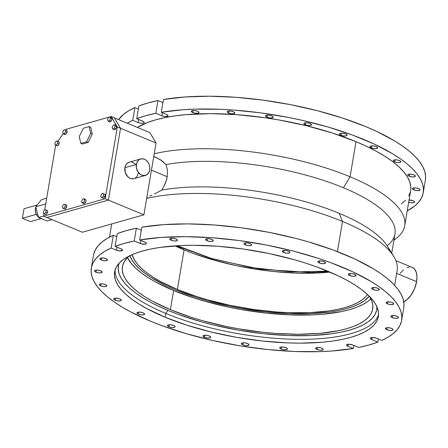 <?xml version="1.0" encoding="UTF-8"?>
<svg xmlns="http://www.w3.org/2000/svg" width="448" height="448" viewBox="0 0 448 448"><rect width="100%" height="100%" fill="white"/><g stroke="black" fill="none" stroke-linecap="round" stroke-linejoin="round"><path stroke-width="0.67" d="M159.303 191.425L161.672 190.092L163.598 186.973L166.438 180.208L167.244 176.736L151.452 170.184L167.244 176.736L165.872 181.933L163.598 186.973L161.672 190.092L156.895 192.718L159.303 191.425M154.448 193.962L156.895 192.718L154.448 193.962M149.632 196.202L152.001 195.138L149.632 196.202M146.86 197.338L147.358 197.148L146.86 197.338M403.794 301.823A18.861 10.164 -67.5 0 0 416.601 281.646L396.659 273.375L416.601 281.646L414.59 288.613L411.141 295.014L406.773 299.869L403.295 302.047M168.896 326.816L169.243 324.744L168.896 326.816L171.718 327.505L174.266 327.398L175.05 326.564L173.611 325.483A3.875 1.282 9.6 0 1 175.073 326.794A3.875 1.282 9.6 0 1 172.833 327.566A3.875 1.282 9.6 0 1 168.896 326.816A3.875 1.282 9.6 0 1 167.429 325.5A3.875 1.282 9.6 0 1 169.669 324.733A3.875 1.282 9.6 0 1 173.611 325.483L170.789 324.794L168.235 324.895L167.451 325.735L168.896 326.816M204.501 337.282L204.848 335.21L204.501 337.282L207.323 337.977L209.871 337.87L210.655 337.03L209.21 335.95A3.875 1.282 9.6 0 1 210.678 337.266A3.875 1.282 9.6 0 1 208.438 338.038A3.875 1.282 9.6 0 1 204.501 337.282A3.875 1.282 9.6 0 1 203.034 335.972A3.875 1.282 9.6 0 1 205.274 335.199A3.875 1.282 9.6 0 1 209.21 335.95L206.388 335.261L203.84 335.367L203.056 336.207L204.501 337.282M242.805 344.865L243.152 342.793L242.805 344.865L245.627 345.554L248.175 345.447L248.959 344.613L247.514 343.532A3.875 1.282 9.6 0 1 248.982 344.842A3.875 1.282 9.6 0 1 246.742 345.615A3.875 1.282 9.6 0 1 242.805 344.865A3.875 1.282 9.6 0 1 241.338 343.554A3.875 1.282 9.6 0 1 243.578 342.782A3.875 1.282 9.6 0 1 247.514 343.532L244.692 342.843L242.144 342.95L241.36 343.784L242.805 344.865M281.198 349.037L281.546 346.965L281.198 349.037L284.021 349.726L286.569 349.625L287.353 348.785L285.914 347.704A3.875 1.282 9.6 0 1 287.375 349.02A3.875 1.282 9.6 0 1 285.135 349.787A3.875 1.282 9.6 0 1 281.198 349.037A3.875 1.282 9.6 0 1 279.731 347.726A3.875 1.282 9.6 0 1 281.971 346.954A3.875 1.282 9.6 0 1 285.914 347.704L283.091 347.015L280.538 347.122L279.754 347.962L281.198 349.037M317.066 349.524L317.419 347.452L317.066 349.524L319.889 350.213L322.437 350.106L323.221 349.266L321.782 348.191A3.875 1.282 9.6 0 1 323.243 349.502A3.875 1.282 9.6 0 1 321.003 350.274A3.875 1.282 9.6 0 1 317.066 349.524A3.875 1.282 9.6 0 1 315.599 348.208A3.875 1.282 9.6 0 1 317.845 347.441A3.875 1.282 9.6 0 1 321.782 348.191L318.959 347.497L316.406 347.603L315.622 348.443L317.066 349.524M408.503 202.082L411.326 202.77L413.874 202.664L414.658 201.824L413.213 200.749A3.875 1.282 9.6 0 1 414.68 202.059A3.875 1.282 9.6 0 1 412.552 202.832A3.875 1.282 9.6 0 1 408.705 202.16M386.904 329.756L387.257 327.684L386.904 329.756L389.726 330.445L392.28 330.338L393.064 329.504L391.619 328.423A3.875 1.282 9.6 0 1 393.086 329.734A3.875 1.282 9.6 0 1 390.846 330.506A3.875 1.282 9.6 0 1 386.904 329.756A3.875 1.282 9.6 0 1 385.442 328.446A3.875 1.282 9.6 0 1 387.682 327.673A3.875 1.282 9.6 0 1 391.619 328.423L388.797 327.734L386.249 327.841L385.465 328.675L386.904 329.756M413.89 189.918L414.243 187.846L413.89 189.918L416.713 190.607L419.266 190.501L420.05 189.666L418.606 188.586A3.875 1.282 9.6 0 1 420.073 189.896A3.875 1.282 9.6 0 1 417.827 190.669A3.875 1.282 9.6 0 1 413.89 189.918A3.875 1.282 9.6 0 1 412.429 188.608A3.875 1.282 9.6 0 1 414.669 187.835A3.875 1.282 9.6 0 1 418.606 188.586L415.783 187.897L413.235 188.003L412.451 188.838L413.89 189.918M392.297 317.598L392.65 315.526L392.297 317.598L395.119 318.287L397.667 318.181L398.451 317.341L397.012 316.26A3.875 1.282 9.6 0 1 398.474 317.576A3.875 1.282 9.6 0 1 396.234 318.349A3.875 1.282 9.6 0 1 392.297 317.598A3.875 1.282 9.6 0 1 390.835 316.282A3.875 1.282 9.6 0 1 393.075 315.51A3.875 1.282 9.6 0 1 397.012 316.26L394.19 315.571L391.636 315.678L390.858 316.518L392.297 317.598M409.186 176.21L409.534 174.138L409.186 176.21L412.009 176.898L414.557 176.798L415.341 175.958L413.902 174.877A3.875 1.282 9.6 0 1 415.363 176.193A3.875 1.282 9.6 0 1 413.123 176.96A3.875 1.282 9.6 0 1 409.186 176.21A3.875 1.282 9.6 0 1 407.719 174.899A3.875 1.282 9.6 0 1 409.959 174.126A3.875 1.282 9.6 0 1 413.902 174.877L411.079 174.188L408.526 174.294L407.742 175.129L409.186 176.21M387.593 303.89L387.94 301.818L387.593 303.89L390.415 304.578L392.963 304.472L393.747 303.632L392.302 302.551A3.875 1.282 9.6 0 1 393.77 303.867A3.875 1.282 9.6 0 1 391.53 304.64A3.875 1.282 9.6 0 1 387.593 303.89A3.875 1.282 9.6 0 1 386.126 302.574A3.875 1.282 9.6 0 1 388.366 301.801A3.875 1.282 9.6 0 1 392.302 302.551L389.48 301.862L386.932 301.969L386.148 302.809L387.593 303.89M394.705 161.89L395.052 159.818L394.705 161.89L397.527 162.579L400.075 162.473L400.859 161.633L399.414 160.558A3.875 1.282 9.6 0 1 400.882 161.868A3.875 1.282 9.6 0 1 398.642 162.641A3.875 1.282 9.6 0 1 394.705 161.89A3.875 1.282 9.6 0 1 393.238 160.574A3.875 1.282 9.6 0 1 395.478 159.807A3.875 1.282 9.6 0 1 399.414 160.558L396.592 159.863L394.044 159.97L393.26 160.81L394.705 161.89M373.106 289.565L373.458 287.493L373.106 289.565L375.928 290.254L378.482 290.153L379.266 289.313L377.821 288.232A3.875 1.282 9.6 0 1 379.288 289.548A3.875 1.282 9.6 0 1 377.042 290.315A3.875 1.282 9.6 0 1 373.106 289.565A3.875 1.282 9.6 0 1 371.644 288.254A3.875 1.282 9.6 0 1 373.884 287.482A3.875 1.282 9.6 0 1 377.821 288.232L374.998 287.543L372.45 287.65L371.666 288.484L373.106 289.565M371.431 147.93L371.778 145.858L371.431 147.93L374.254 148.618L376.802 148.512L377.586 147.678L376.141 146.597A3.875 1.282 9.6 0 1 377.608 147.907A3.875 1.282 9.6 0 1 375.368 148.68A3.875 1.282 9.6 0 1 371.431 147.93A3.875 1.282 9.6 0 1 369.964 146.619A3.875 1.282 9.6 0 1 372.204 145.846A3.875 1.282 9.6 0 1 376.141 146.597L373.318 145.908L370.77 146.014L369.986 146.849L371.431 147.93M349.832 275.61L350.185 273.538L349.832 275.61L352.654 276.298L355.208 276.192L355.992 275.352L354.547 274.271A3.875 1.282 9.6 0 1 356.014 275.587A3.875 1.282 9.6 0 1 353.774 276.36A3.875 1.282 9.6 0 1 349.832 275.61A3.875 1.282 9.6 0 1 348.37 274.294A3.875 1.282 9.6 0 1 350.61 273.521A3.875 1.282 9.6 0 1 354.547 274.271L351.725 273.582L349.177 273.689L348.393 274.529L349.832 275.61M340.95 135.285L341.303 133.213L340.95 135.285L343.773 135.974L346.326 135.867L347.11 135.033L345.666 133.952A3.875 1.282 9.6 0 1 347.133 135.262A3.875 1.282 9.6 0 1 344.887 136.035A3.875 1.282 9.6 0 1 340.95 135.285A3.875 1.282 9.6 0 1 339.489 133.974A3.875 1.282 9.6 0 1 341.729 133.202A3.875 1.282 9.6 0 1 345.666 133.952L342.843 133.263L340.295 133.37L339.511 134.204L340.95 135.285M319.357 262.965L319.71 260.893L319.357 262.965L322.179 263.654L324.727 263.547L325.511 262.707L324.072 261.626A3.875 1.282 9.6 0 1 325.534 262.942A3.875 1.282 9.6 0 1 323.294 263.715A3.875 1.282 9.6 0 1 319.357 262.965A3.875 1.282 9.6 0 1 317.895 261.649A3.875 1.282 9.6 0 1 320.135 260.876A3.875 1.282 9.6 0 1 324.072 261.626L321.25 260.938L318.702 261.044L317.918 261.884L319.357 262.965M305.351 124.818L305.698 122.746L305.351 124.818L308.174 125.507L310.722 125.401L311.506 124.561L310.061 123.48A3.875 1.282 9.6 0 1 311.528 124.796A3.875 1.282 9.6 0 1 309.288 125.569A3.875 1.282 9.6 0 1 305.351 124.818A3.875 1.282 9.6 0 1 303.884 123.502A3.875 1.282 9.6 0 1 306.124 122.73A3.875 1.282 9.6 0 1 310.061 123.48L307.238 122.791L304.69 122.898L303.906 123.738L305.351 124.818M283.752 252.493L284.105 250.421L283.752 252.493L286.574 253.182L289.128 253.075L289.906 252.241L288.467 251.16A3.875 1.282 9.6 0 1 289.934 252.47A3.875 1.282 9.6 0 1 287.689 253.243A3.875 1.282 9.6 0 1 283.752 252.493A3.875 1.282 9.6 0 1 282.29 251.182A3.875 1.282 9.6 0 1 284.53 250.41A3.875 1.282 9.6 0 1 288.467 251.16L285.645 250.471L283.097 250.578L282.313 251.412L283.752 252.493M267.042 117.236L267.394 115.164L267.042 117.236L269.864 117.925L272.418 117.818L273.202 116.984L271.757 115.903A3.875 1.282 9.6 0 1 273.224 117.214A3.875 1.282 9.6 0 1 270.984 117.986A3.875 1.282 9.6 0 1 267.042 117.236A3.875 1.282 9.6 0 1 265.58 115.926A3.875 1.282 9.6 0 1 267.82 115.153A3.875 1.282 9.6 0 1 271.757 115.903L268.934 115.214L266.386 115.321L265.602 116.155L267.042 117.236M245.448 244.916L245.801 242.844L245.448 244.916L248.27 245.605L250.824 245.498L251.602 244.658L250.163 243.578A3.875 1.282 9.6 0 1 251.625 244.894A3.875 1.282 9.6 0 1 249.385 245.666A3.875 1.282 9.6 0 1 245.448 244.916A3.875 1.282 9.6 0 1 243.986 243.6A3.875 1.282 9.6 0 1 246.226 242.827A3.875 1.282 9.6 0 1 250.163 243.578L247.341 242.889L244.793 242.995L244.009 243.835L245.448 244.916M228.648 113.064L229.001 110.992L228.648 113.064L231.47 113.753L234.024 113.646L234.802 112.806L233.363 111.731A3.875 1.282 9.6 0 1 234.825 113.042A3.875 1.282 9.6 0 1 232.585 113.814A3.875 1.282 9.6 0 1 228.648 113.064A3.875 1.282 9.6 0 1 227.186 111.748A3.875 1.282 9.6 0 1 229.426 110.975A3.875 1.282 9.6 0 1 233.363 111.731L230.541 111.037L227.993 111.143L227.209 111.983L228.648 113.064M207.054 240.738L207.407 238.666L207.054 240.738L209.877 241.427L212.425 241.321L213.209 240.486L211.77 239.406A3.875 1.282 9.6 0 1 213.231 240.716A3.875 1.282 9.6 0 1 210.991 241.489A3.875 1.282 9.6 0 1 207.054 240.738A3.875 1.282 9.6 0 1 205.593 239.428A3.875 1.282 9.6 0 1 207.833 238.655A3.875 1.282 9.6 0 1 211.77 239.406L208.947 238.717L206.394 238.823L205.615 239.658L207.054 240.738M192.78 112.577L193.133 110.505L192.78 112.577L195.602 113.266L198.156 113.165L198.934 112.325L197.495 111.244A3.875 1.282 9.6 0 1 198.957 112.56A3.875 1.282 9.6 0 1 196.717 113.327A3.875 1.282 9.6 0 1 192.78 112.577A3.875 1.282 9.6 0 1 191.318 111.266A3.875 1.282 9.6 0 1 193.558 110.494A3.875 1.282 9.6 0 1 197.495 111.244L194.673 110.555L192.125 110.662L191.341 111.502L192.78 112.577M171.186 240.257L171.539 238.185L171.186 240.257L174.009 240.946L176.557 240.839L177.341 239.999L175.902 238.924A3.875 1.282 9.6 0 1 177.363 240.234A3.875 1.282 9.6 0 1 175.123 241.007A3.875 1.282 9.6 0 1 171.186 240.257A3.875 1.282 9.6 0 1 169.719 238.941A3.875 1.282 9.6 0 1 171.965 238.174A3.875 1.282 9.6 0 1 175.902 238.924L173.079 238.23L170.526 238.336L169.747 239.176L171.186 240.257M101.349 260.019L101.696 257.947L101.349 260.019L104.171 260.714L106.719 260.607L107.503 259.767L106.058 258.686A3.875 1.282 9.6 0 1 107.526 260.002A3.875 1.282 9.6 0 1 105.286 260.77A3.875 1.282 9.6 0 1 101.349 260.019A3.875 1.282 9.6 0 1 99.882 258.709A3.875 1.282 9.6 0 1 102.122 257.936A3.875 1.282 9.6 0 1 106.058 258.686L103.236 257.998L100.688 258.104L99.904 258.944L101.349 260.019M95.956 272.182L96.303 270.11L95.956 272.182L98.778 272.871L101.326 272.765L102.11 271.93L100.671 270.85A3.875 1.282 9.6 0 1 102.133 272.16A3.875 1.282 9.6 0 1 99.893 272.933A3.875 1.282 9.6 0 1 95.956 272.182A3.875 1.282 9.6 0 1 94.489 270.866A3.875 1.282 9.6 0 1 96.729 270.099A3.875 1.282 9.6 0 1 100.671 270.85L97.849 270.161L95.295 270.262L94.511 271.102L95.956 272.182M100.66 285.891L101.013 283.819L100.66 285.891L103.482 286.58L106.036 286.474L106.814 285.639L105.375 284.558A3.875 1.282 9.6 0 1 106.842 285.869A3.875 1.282 9.6 0 1 104.597 286.642A3.875 1.282 9.6 0 1 100.66 285.891A3.875 1.282 9.6 0 1 99.198 284.575A3.875 1.282 9.6 0 1 101.438 283.808A3.875 1.282 9.6 0 1 105.375 284.558L102.553 283.87L100.005 283.97L99.221 284.81L100.66 285.891M115.147 300.21L115.494 298.138L115.147 300.21L117.97 300.899L120.518 300.798L121.302 299.958L119.857 298.878A3.875 1.282 9.6 0 1 121.324 300.194A3.875 1.282 9.6 0 1 119.084 300.961A3.875 1.282 9.6 0 1 115.147 300.21A3.875 1.282 9.6 0 1 113.68 298.9A3.875 1.282 9.6 0 1 115.92 298.127A3.875 1.282 9.6 0 1 119.857 298.878L117.034 298.189L114.486 298.295L113.702 299.135L115.147 300.21M138.415 314.171L138.768 312.099L138.415 314.171L141.243 314.86L143.791 314.754L144.575 313.919L143.13 312.838A3.875 1.282 9.6 0 1 144.598 314.149A3.875 1.282 9.6 0 1 142.358 314.922A3.875 1.282 9.6 0 1 138.415 314.171A3.875 1.282 9.6 0 1 136.954 312.855A3.875 1.282 9.6 0 1 139.194 312.088A3.875 1.282 9.6 0 1 143.13 312.838L140.308 312.15L137.76 312.256L136.976 313.09L138.415 314.171M369.303 296.212A123.469 40.774 9.6 0 1 175.717 289.94L195.899 297.304L206.836 300.591L229.869 306.219L241.741 308.498L265.636 311.898L288.96 313.634L310.822 313.645L330.372 311.926L339.046 310.436L346.87 308.543L353.763 306.27L359.671 303.632L364.526 300.658L369.303 296.212A123.469 40.774 9.6 0 1 175.717 289.94A123.469 40.774 9.6 0 1 129.842 255.707A123.469 40.774 9.6 0 0 175.717 289.94L166.662 285.93L175.717 289.94L195.899 297.304L206.836 300.591L229.869 306.219L241.741 308.498L265.636 311.898L288.96 313.634L310.822 313.645L330.372 311.926L339.046 310.436L346.87 308.543L353.763 306.27L359.671 303.632L364.526 300.658L369.303 296.212M369.572 296.486A126.896 41.905 9.6 0 1 372.686 309.002A126.896 41.905 9.6 0 1 299.32 334.258A126.896 41.905 9.6 0 1 170.391 309.68L173.628 290.528A126.896 41.905 -170.4 0 0 370.894 298.85L367.685 301.549L362.695 304.601L356.625 307.311L349.535 309.652L341.499 311.595L322.885 314.227L312.486 314.894L290.024 314.882L266.05 313.096L241.489 309.607L229.286 307.261L205.615 301.476L194.376 298.099L173.628 290.528L170.391 309.68L191.134 317.251L202.373 320.628L226.044 326.413L238.252 328.759L262.808 332.248L274.926 333.362L298.262 334.264L319.642 333.379L338.257 330.747L346.298 328.804L353.388 326.463L359.453 323.753L364.448 320.701L368.312 317.324L371.017 313.673L372.534 309.764L372.842 305.648L371.946 301.358L369.572 296.486M167.888 310.386A131.012 43.266 -170.4 0 0 304.898 335.726A131.012 43.266 -170.4 0 0 376.936 306.796L376.583 310.475L375.021 314.507L372.232 318.282L368.239 321.765L363.082 324.918L356.815 327.718L349.502 330.131L341.197 332.136L331.996 333.715L311.248 335.541L288.053 335.53L263.306 333.687L237.95 330.086L212.962 324.856L200.911 321.692L178.265 314.423L167.888 310.386L165.788 313.415L167.888 310.386L158.278 306.135L149.531 301.706L141.73 297.142L134.943 292.488L129.242 287.79L124.684 283.091L121.307 278.438L119.146 273.879L118.222 269.45L118.541 265.199L119.151 263.2A131.012 43.266 -170.4 0 0 167.888 310.386M378.566 314.591A133.756 44.173 9.6 0 1 299.029 339.321A133.756 44.173 9.6 0 1 165.788 313.415A133.756 44.173 -170.4 0 0 299.029 339.321A133.756 44.173 -170.4 0 0 378.566 314.591M327.824 271.202A133.756 44.173 9.6 0 1 378.364 316.529A133.756 44.173 9.6 0 1 301.039 343.151A133.756 44.173 9.6 0 1 165.138 317.246L165.788 313.415L165.138 317.246L187.006 325.226L211.159 332.013L236.667 337.355L262.556 341.034L287.823 342.916L299.919 343.157L322.459 342.227L332.685 341.062L342.082 339.45L350.554 337.4L358.025 334.936L364.426 332.08L369.684 328.86L373.761 325.304L376.611 321.451L378.207 317.335L378.538 312.995L377.591 308.476L375.385 303.817L371.935 299.068L367.282 294.274L361.463 289.475L354.536 284.726L346.567 280.067L337.635 275.542L317.234 267.081L305.962 263.217L294.112 259.655L269.164 253.562L243.342 249.032L217.638 246.238L193.043 245.291L181.462 245.521L160.283 247.38L150.886 248.993L142.414 251.042L134.938 253.506L128.542 256.362L123.278 259.588L119.207 263.138L116.357 266.997L114.761 271.113L114.43 275.447L115.377 279.966L117.583 284.626L121.027 289.374L125.686 294.174L131.505 298.967L138.432 303.716L146.401 308.375L165.138 317.246A133.756 44.173 9.6 0 1 114.598 271.914A133.756 44.173 9.6 0 1 191.923 245.291A133.756 44.173 9.6 0 1 327.824 271.202M394.632 285.359L397.152 270.458A144.592 47.751 -170.4 0 0 342.513 221.458A144.592 47.751 9.6 0 1 393.68 256.318L387.38 246.17A136.366 45.03 -170.4 0 0 339.13 213.298L342.513 221.458L337.417 251.602L342.513 221.458A144.592 47.751 -170.4 0 0 146.67 198.47A144.592 47.751 9.6 0 1 342.513 221.458L339.13 213.298A136.366 45.03 -170.4 0 0 161.672 190.092A136.366 45.03 9.6 0 1 339.13 213.298A136.366 45.03 9.6 0 1 389.799 251.121M156.766 157.713L162.182 161.022L165.99 164.556A136.366 45.03 9.6 0 1 343.448 187.762L350.073 176.77A144.592 47.751 -170.4 0 0 154.23 153.782A144.592 47.751 9.6 0 1 350.073 176.77L356.014 141.658A144.592 47.751 -170.4 0 0 137.402 127.422L147.498 122.534L155.574 119.868L164.735 117.656L174.894 115.909L185.942 114.654L210.308 113.646L236.897 114.677L264.678 117.695L278.69 119.918L306.264 125.692L332.371 133.028L356.014 141.658L350.073 176.77A144.592 47.751 9.6 0 1 404.706 225.77A144.592 47.751 9.6 0 1 393.943 240.055M153.709 156.845L156.111 157.461M93.626 254.503L95.2 250.102L97.978 245.941L101.948 242.06L107.072 238.493L113.31 235.262L116.749 236.69L113.31 235.262L111.154 248.03L104.91 251.261L99.786 254.828L95.822 258.709L93.038 262.864L91.47 267.271L91.123 271.891L91.997 276.685L94.091 281.618L97.39 286.653L101.858 291.743L107.47 296.85L114.178 301.946L121.929 306.975L130.659 311.903L150.791 321.306L162.025 325.702L186.407 333.726L212.677 340.502L240.01 345.822L267.546 349.518L294.42 351.478L319.788 351.63L331.649 351.03L353.276 348.488L347.962 346.282A3.875 1.282 9.6 0 1 346.5 344.971A3.875 1.282 9.6 0 1 348.74 344.198A3.875 1.282 9.6 0 1 352.677 344.949L348.438 344.204L346.634 344.714L346.522 345.201L347.962 346.282L348.314 344.21L347.962 346.282L353.276 348.488L353.797 345.414L353.276 348.488A157.354 51.962 9.6 0 1 150.791 321.306A157.354 51.962 9.6 0 1 91.336 267.982A157.354 51.962 9.6 0 1 111.154 248.03L113.31 235.262A157.354 51.962 -170.4 0 0 93.492 255.214L91.336 267.982M377.854 342.059A157.354 51.962 9.6 0 1 358.747 347.469L352.677 344.949L358.747 347.469L368.911 345.016L377.854 342.059L371.784 339.539L377.854 342.059L378.375 338.985L377.854 342.059M425.382 180.046L425.6 176.109L424.721 171.315L422.626 166.382L419.334 161.347L414.859 156.257L409.248 151.15L402.545 146.054L394.794 141.025L376.415 131.309L365.932 126.694L342.787 118.143L317.363 110.718L290.461 104.642L262.914 100.117L235.603 97.278L209.378 96.219L185.069 96.97L163.442 99.512L161.286 112.28A157.354 51.962 9.6 0 1 333.48 128.638A157.354 51.962 9.6 0 1 423.226 192.786A157.354 51.962 9.6 0 1 407.232 210.868L414.775 205.94L418.74 202.059L421.523 197.898L423.091 193.497L423.438 188.877L422.565 184.083L420.47 179.15L417.172 174.115L412.703 169.025L407.092 163.912L400.383 158.822L392.633 153.793L374.254 144.077L352.531 135.066L328.154 127.042L301.885 120.266L288.299 117.41L260.753 112.885L233.442 110.046L220.142 109.29L194.774 109.138L182.913 109.738L161.286 112.28L166.6 114.486L161.286 112.28L163.442 99.512A157.354 51.962 -170.4 0 1 335.642 115.87A157.354 51.962 -170.4 0 1 425.387 180.018L423.226 192.786M162.921 102.586L157.97 100.531L147.806 102.984L138.863 105.941L136.707 118.709L145.645 115.752L155.814 113.299L161.885 115.819L164.707 116.508L167.927 116.054L168.039 115.562L166.6 114.486A3.875 1.282 9.6 0 1 168.062 115.797A3.875 1.282 9.6 0 1 165.822 116.57A3.875 1.282 9.6 0 1 161.885 115.819L162.406 112.745L161.885 115.819L155.814 113.299L157.97 100.531A157.354 51.962 -170.4 0 0 138.863 105.941L136.707 118.709A157.354 51.962 9.6 0 1 155.814 113.299L157.97 100.531L162.921 102.586M138.342 109.015L134.91 107.587L128.666 110.818L123.542 114.386L118.535 119.594A157.354 51.962 -170.4 0 1 134.91 107.587L138.342 109.015M132.748 120.355L134.91 107.587L132.748 120.355L138.062 122.562L140.885 123.25L143.433 123.144L144.217 122.304L143.752 121.755L136.707 118.709L142.778 121.223A3.875 1.282 9.6 0 1 144.239 122.539A3.875 1.282 9.6 0 1 141.999 123.312A3.875 1.282 9.6 0 1 138.062 122.562L138.583 119.487L138.062 122.562L132.748 120.355A157.354 51.962 9.6 0 0 127.187 123.183L132.748 120.355M409.069 199.998A3.875 1.282 9.6 0 1 413.213 200.749L408.974 200.004M401.262 203.991L405.67 200.144M408.75 195.978L410.474 191.531M410.642 190.691L410.827 186.838L409.808 181.955L407.422 176.921L403.698 171.786L398.664 166.6L392.37 161.414L384.882 156.279L376.27 151.245L366.615 146.356L356.014 141.658A144.592 47.751 -170.4 0 1 410.648 190.658L404.706 225.77M403.788 307.72L404.006 303.783L403.127 298.99L401.033 294.056L397.74 289.027L393.266 283.937L387.654 278.824L380.946 273.734L373.195 268.705L354.816 258.983L333.099 249.973L308.722 241.954L295.77 238.392L268.862 232.322L241.321 227.791L214.004 224.958L187.785 223.894L163.475 224.65L141.848 227.186L139.686 239.954A157.354 51.962 9.6 0 1 311.886 256.318A157.354 51.962 9.6 0 1 401.632 320.466A157.354 51.962 9.6 0 1 381.814 340.413L376.499 338.206L373.677 337.518L370.451 337.977L370.81 339.013L371.784 339.539A3.875 1.282 9.6 0 1 370.322 338.229A3.875 1.282 9.6 0 1 372.562 337.456A3.875 1.282 9.6 0 1 376.499 338.206L381.814 340.413L388.052 337.182L393.176 333.614L397.146 329.734L399.924 325.578L401.498 321.171L401.845 316.551L400.971 311.758L398.877 306.824L395.578 301.795L391.11 296.705L385.498 291.592L378.79 286.502L371.039 281.473L352.66 271.751L330.938 262.741L319.038 258.591L293.614 251.16L266.706 245.09L239.159 240.559L211.848 237.726L185.623 236.662L161.314 237.418L139.686 239.954L141.848 227.186A157.354 51.962 -170.4 0 1 314.048 243.55A157.354 51.962 -170.4 0 1 403.794 307.698L401.632 320.466M141.327 230.261L136.377 228.211L126.213 230.658L117.27 233.615L115.108 246.383A157.354 51.962 9.6 0 1 134.215 240.974L136.377 228.211A157.354 51.962 -170.4 0 0 117.27 233.615L115.108 246.383L124.051 243.426L134.215 240.974L141.624 243.925L145.662 244.082L146.446 243.242L145.975 242.693L139.686 239.954L145.001 242.161A3.875 1.282 9.6 0 1 146.468 243.477A3.875 1.282 9.6 0 1 144.228 244.244A3.875 1.282 9.6 0 1 140.291 243.494L140.806 240.419L140.291 243.494L134.215 240.974L136.377 228.211L141.327 230.261M111.154 248.03L116.469 250.236L119.291 250.925L122.511 250.471L122.158 249.43L115.108 246.383L121.184 248.903A3.875 1.282 9.6 0 1 122.646 250.214A3.875 1.282 9.6 0 1 120.406 250.986A3.875 1.282 9.6 0 1 116.469 250.236L116.99 247.162L116.469 250.236L111.154 248.03M400.148 273.381L403.48 269.914M406.958 267.742L409.209 267.103M412.261 267.434L414.702 269.265L416.315 272.44L416.965 276.69L416.601 281.646A18.861 10.164 -67.5 0 0 412.356 267.473L395.898 260.641M391.726 253.17L394.974 233.974A136.366 45.03 -170.4 0 0 343.448 187.762A136.366 45.03 -170.4 0 0 165.99 164.556L167.496 170.122L167.244 176.736L167.496 170.122L165.99 164.556L160.194 159.566L153.77 156.47M393.898 240.313L396.782 237.983A144.592 47.751 -170.4 0 0 350.073 176.77L343.448 187.762A136.366 45.03 9.6 0 1 387.498 245.493M115.052 270.021A133.756 44.173 -170.4 0 0 165.788 313.415A133.756 44.173 9.6 0 1 115.052 270.021M129.494 255.881L126.812 258.35L124.107 262.007L122.595 265.91L122.282 270.026L123.178 274.316L125.272 278.734L128.542 283.242L132.961 287.79L138.482 292.342L145.051 296.845L152.611 301.269L170.391 309.68A126.896 41.905 9.6 0 1 122.444 266.678A126.896 41.905 9.6 0 1 129.494 255.881M127.467 257.678A126.896 41.905 -170.4 0 0 173.628 290.528L155.854 282.117L148.294 277.698L141.719 273.19L136.198 268.638L131.785 264.09L127.467 257.678M129.78 255.528L131.818 259.829L134.999 264.214L139.294 268.638L144.67 273.067L151.06 277.452L166.662 285.93L151.06 277.452L144.67 273.067L139.294 268.638L134.999 264.214L131.818 259.829L129.78 255.528M372.137 337.467L371.784 339.539L372.137 337.467M322.734 271.981A122.097 40.32 -170.4 0 0 328.569 271.51L322.722 271.981M183.338 249.575L183.462 248.853L183.338 249.575M367.5 294.476A120.725 39.866 9.6 0 1 177.386 289.464L184.078 249.883A120.725 39.866 -170.4 0 0 329.868 272.059L316.182 273.062L294.806 273.056L272.003 271.359L260.333 269.892L237.026 265.804L214.508 260.305L193.637 253.607L184.078 249.883L177.386 289.464L197.12 296.671L207.81 299.886L230.334 305.385L253.641 309.473L276.836 311.993L288.114 312.637L309.49 312.642L328.602 310.962L337.086 309.506L344.73 307.658L351.478 305.435L357.252 302.854L362.001 299.947L365.68 296.738L367.5 294.476M132.115 254.666L134.462 260.025L137.57 264.314L141.775 268.643L147.028 272.972L153.278 277.256L160.468 281.462L177.386 289.464A120.725 39.866 9.6 0 1 132.115 254.666M175.022 245.868A120.725 39.866 -170.4 0 0 184.078 249.883L175.022 245.868M176.434 245.778A122.097 40.32 -170.4 0 0 181.793 248.147L176.434 245.778M327.734 271.163L291.43 271.947L250.998 267.518L211.366 258.406L177.33 245.722L211.366 258.406L250.998 267.518L291.43 271.947L327.734 271.163M134.176 178.601L131.572 178.797L130.245 178.41L127.792 176.742L125.294 172.564L124.919 167.664A8.574 6.647 74.2 0 0 127.154 176.042A8.574 6.647 74.2 0 0 133.93 178.679L145.398 175.431A8.574 6.647 -105.8 0 1 138.628 172.794A8.574 6.647 -105.8 0 1 136.394 164.416L124.919 167.664L125.311 166.158L126.795 163.694L129.282 162.176M140.728 158.934L129.259 162.182A8.574 6.647 74.2 0 0 124.919 167.664L136.394 164.416A8.574 6.647 -105.8 0 1 140.728 158.934A8.574 6.647 -105.8 0 1 147.504 161.571A8.574 6.647 -105.8 0 1 149.738 169.949A8.574 6.647 -105.8 0 1 145.398 175.431M143.903 214.822L156.05 143.002L120.562 128.279L108.41 200.094L143.903 214.822L82.376 232.232L46.883 217.51L82.376 232.232L143.903 214.822L108.41 200.094L46.883 217.51L43.658 216.171L44.061 213.78L43.658 216.171L46.883 217.51L108.41 200.094L46.883 217.51L108.41 200.094L105.185 198.755L43.658 216.171L105.185 198.755L108.41 200.094L120.562 128.279L108.41 200.094L120.562 128.279L114.374 117.869L149.867 132.597L156.05 143.002L143.903 214.822M131.617 162.064L132.944 162.45L135.391 164.114M138.264 173.197L137.239 176.042L135.358 178.03M114.374 117.869L120.562 128.279L117.331 126.935L105.185 198.755L117.331 126.935L111.149 116.53L149.867 132.597L156.05 143.002L117.331 126.935L111.149 116.53L114.374 117.869L120.562 128.279L114.374 117.869M149.738 169.949L149.839 167.513L149.363 165.049L148.338 162.77L146.294 160.35L144.413 159.202L141.758 158.749L139.3 159.583L137.816 160.978L136.556 163.643L136.382 167.681L137.788 171.595L140.437 174.468L143.041 175.549L146.255 175.106L148.714 172.794L149.738 169.949M44.761 209.647L55.664 145.169L44.761 209.647L43.434 211.389L43.344 213.483L46.189 214.48L47.527 212.722L47.617 210.627L47.527 212.722L46.189 214.48L44.587 213.814L45.926 212.055L47.527 212.722L45.926 212.055L46.015 209.966L47.617 210.627L44.772 209.63L43.434 211.389L43.344 213.483L44.946 214.144L43.344 213.483L44.587 213.814L45.926 212.055L46.015 209.966L44.772 209.63M66.304 129.22L109.654 116.95L66.304 129.22L65.806 129.942L66.304 129.22M109.934 116.872L111.149 116.53L109.934 116.872M57.842 141.411L63.123 133.806L57.842 141.411M92.288 134.025L88.144 142.419L82.421 144.038L88.144 142.419L92.288 134.025L90.686 133.358L86.542 141.753L88.144 142.419L86.542 141.753L80.819 143.377L82.421 144.038L80.819 143.377L79.24 136.601L83.39 128.206L89.113 126.582L90.709 127.249L92.288 134.025L90.709 127.249L89.113 126.582L90.686 133.358L92.288 134.025M79.24 136.601L83.39 128.206L89.113 126.582L90.686 133.358L86.542 141.753L80.819 143.377L79.24 136.601M36.042 206.674L35.431 208.65L36.193 208.432L35.431 208.65A7.717 5.981 74.2 0 0 38.5 217.263M38.926 217.594A7.717 5.981 74.2 0 0 41.58 218.697M35.851 207.122A7.717 5.981 74.2 0 0 35.431 208.65L35.571 212.33L37.089 215.729L39.077 217.7L42.017 218.736M37.122 205.078L36.355 206.091M37.106 205.094A7.717 5.981 74.2 0 0 36.602 205.71M41.558 199.634L35.756 206.752L38.545 217.437L47.135 220.998L38.545 217.437L43.686 215.981L38.545 217.437L35.756 206.752L41.558 199.634L46.698 198.178L41.558 199.634M51.99 219.626L47.135 220.998L51.99 219.626M45.724 203.93L35.756 206.752L45.724 203.93M30.408 221.614L41.065 218.596L30.408 221.614L22.4 218.294L36.288 214.362L22.4 218.294L24.018 208.718L37.19 204.988L24.018 208.718L22.4 218.294L30.408 221.614M64.585 134.417L65.968 134.305L67.15 132.3L66.942 130.413L67.15 132.3L65.968 134.305L64.585 134.417L62.983 133.75L64.585 134.417M63.958 129.858L62.782 131.863L62.983 133.75L64.366 133.638L65.968 134.305L64.366 133.638L65.548 131.634L67.15 132.3L65.548 131.634L65.341 129.746L66.942 130.413L65.341 129.746L63.958 129.858L62.782 131.863L62.983 133.75L64.366 133.638L65.548 131.634L65.341 129.746L63.958 129.858M56.566 145.544L57.82 145.841L59.147 144.054L59.214 141.977L59.147 144.054L57.82 145.841L54.964 144.878L56.566 145.544M56.353 141.019L55.026 142.8L54.964 144.878L57.82 145.841L56.224 145.174L57.546 143.394L59.147 144.054L57.546 143.394L57.613 141.31L59.214 141.977L56.353 141.019L55.026 142.8L54.964 144.878L56.224 145.174L57.546 143.394L57.613 141.31L56.353 141.019M64.137 208.729L65.391 209.042L66.718 207.273L66.802 205.184L66.718 207.273L65.117 206.606L65.201 204.523L66.802 205.184L63.946 204.204L62.619 205.974L62.535 208.062L64.137 208.729M65.391 209.042L63.79 208.376L65.117 206.606L66.718 207.273L65.391 209.042M65.117 206.606L65.201 204.523L63.946 204.204L62.619 205.974L62.535 208.062L63.79 208.376L65.117 206.606M84.196 203.756L85.658 202.406L86.117 200.172L83.518 198.626L85.12 199.293L83.518 198.626L82.057 199.982L81.598 202.21L84.196 203.756L82.594 203.095L84.056 201.74L85.658 202.406L84.196 203.756M85.658 202.406L84.056 201.74L84.515 199.511L86.117 200.172L85.658 202.406M84.515 199.511L83.518 198.626L82.057 199.982L81.598 202.21L82.594 203.095L84.056 201.74L84.515 199.511M103.561 198.279L104.972 196.717L105.258 194.533L102.53 193.245L101.119 194.807L100.834 196.991L103.561 198.279L101.959 197.613L103.37 196.05L104.972 196.717L103.561 198.279M104.972 196.717L103.37 196.05L103.656 193.872L105.258 194.533L104.972 196.717M105.258 194.533L102.53 193.245L105.258 194.533M102.53 193.245L101.119 194.807L100.834 196.991L101.959 197.613L103.37 196.05L103.656 193.872L102.53 193.245M114.386 129.741L115.87 128.979L116.732 126.767L116.105 125.311L116.732 126.767L115.87 128.979L114.386 129.741L112.784 129.074L114.386 129.741M112.157 127.624L112.784 129.074L114.274 128.313L115.87 128.979L114.274 128.313L115.13 126.101L116.732 126.767L115.13 126.101L114.503 124.65L116.105 125.311L114.503 124.65L113.019 125.412L112.157 127.624L112.784 129.074L114.274 128.313L115.13 126.101L114.503 124.65L113.019 125.412L112.157 127.624M109.749 121.934L111.233 121.173L112.095 118.961L111.468 117.51L112.095 118.961L111.233 121.173L109.749 121.934L108.147 121.274L109.749 121.934M107.52 119.823L108.147 121.274L109.631 120.506L111.233 121.173L109.631 120.506L110.494 118.294L112.095 118.961L110.494 118.294L109.866 116.844L111.468 117.51L109.866 116.844L108.382 117.606L107.52 119.823L108.147 121.274L109.631 120.506L110.494 118.294L109.866 116.844L108.382 117.606L107.52 119.823M111.726 223.927L109.491 237.132M176.501 245.773L211.949 258.854L260.702 269.254L311.377 272.507L328.502 271.482"/></g></svg>
